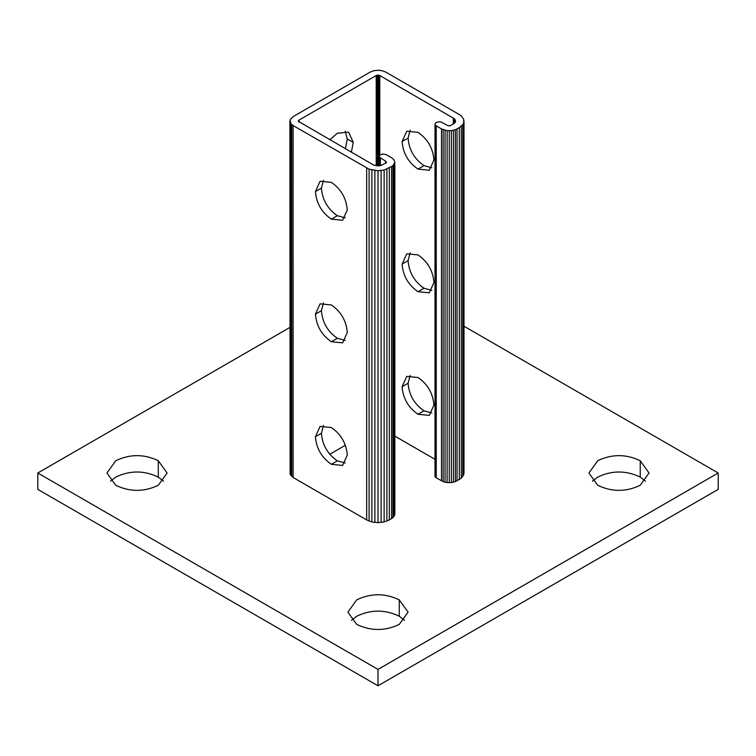 <?xml version="1.0" encoding="UTF-8"?>
<svg xmlns="http://www.w3.org/2000/svg" width="756" height="756" viewBox="0 0 756 756"><rect width="100%" height="100%" fill="white"/><g stroke="black" fill="none" stroke-linecap="round" stroke-linejoin="round"><path stroke-width="1.13" d="M418.011 169.117C408.353 162.464 403.042 153.27 402.088 141.533L406.756 131.223L418.011 132.347C427.679 139 432.99 148.195 433.944 159.922L429.276 170.232L418.011 169.117L424.003 165.659L431.865 167.804M410.149 130.202L408.079 138.083C409.005 149.773 414.316 158.968 424.003 165.659M331.355 219.145C321.687 212.493 316.386 203.298 315.432 191.57L320.1 181.26L331.355 182.376C341.022 189.028 346.324 198.223 347.278 209.96L342.619 220.27L331.355 219.145L337.346 215.696L345.209 217.841M323.492 180.23L321.413 188.112C322.349 199.811 327.66 209.006 337.346 215.696M418.011 291.703C408.353 285.04 403.042 275.855 402.088 264.118L406.756 253.808L418.011 254.923C427.679 261.576 432.99 270.771 433.944 282.508L429.276 292.818L418.011 291.703L424.003 288.244L431.865 290.389M410.149 252.778L408.079 260.659C409.005 272.358 414.316 281.553 424.003 288.244M331.355 341.731C321.687 335.078 316.386 325.883 315.432 314.146L320.1 303.846L331.355 304.961C341.022 311.614 346.324 320.809 347.278 332.536L342.619 342.846L331.355 341.731L337.346 338.272L345.209 340.417M323.492 302.816L321.413 310.697C322.349 322.396 327.66 331.582 337.346 338.272M418.011 414.279C408.353 407.626 403.042 398.431 402.088 386.703L406.756 376.394L418.011 377.509C427.679 384.161 432.99 393.356 433.944 405.084L429.276 415.394L418.011 414.279L424.003 410.82L431.865 412.965M410.149 375.363L408.079 383.245C409.005 394.944 414.316 404.129 424.003 410.82M331.355 464.316C321.687 457.654 316.386 448.469 315.432 436.732L320.1 426.422L331.355 427.537C341.022 434.19 346.324 443.385 347.278 455.121L342.619 465.431L331.355 464.316L337.346 460.858L345.209 463.003M323.492 425.392L321.413 433.273C322.349 444.972 327.66 454.167 337.346 460.858M329.767 139.813L337.346 133.226L348.601 132.111L353.269 142.421L351.351 152.277M345.36 148.819L347.278 138.962L345.209 131.081M464.004 326.242L718.2 473.001L378 669.41L37.8 473.001L289.907 327.442M158.287 485.276L167.095 473.001L158.287 460.725C144.112 453.94 129.938 453.94 115.762 460.725L106.955 473.001L115.762 485.276C129.938 492.052 144.112 492.052 158.287 485.276M640.237 485.276L649.045 473.001L640.237 460.725C626.062 453.94 611.887 453.94 597.712 460.725L588.905 473.001L597.712 485.276C611.887 492.052 626.062 492.052 640.237 485.276M399.262 624.399L408.07 612.124L399.262 599.848C385.087 593.063 370.912 593.063 356.737 599.848L347.93 612.124L356.737 624.399C370.912 631.175 385.087 631.175 399.262 624.399M289.907 121.083L290.115 474.229L293.12 477.48L366.669 519.939L371.867 521.952L378 522.651L384.133 521.952L389.331 519.939L392.978 517.662L394.83 514.146L394.83 162.228L392.978 165.753L384.133 170.034L378 170.743L369.098 169.183L293.12 125.572L290.739 123.511L290.115 119.845L293.12 116.604L370.232 72.085L373.795 70.705L378 70.223L382.205 70.705L385.768 72.085L459.317 114.543L461.311 115.942L463.702 119.278L463.702 122.888L462.785 124.627L459.317 127.632L455.367 129.73L451.408 130.684L447.127 130.684L441.495 128.945L435.711 125.534L435.002 124.182L435.711 122.822L438.404 121.782L440.852 121.924L447.864 125.666L450.236 125.798L454.97 122.755L455.547 121.083L454.271 118.664L379.786 75.534L378 75.109L376.214 75.534L299.111 120.053L298.422 121.366L298.422 120.799M435.002 124.182L435.002 476.091L436.24 477.82L443.167 481.648L447.127 482.593L451.408 482.593L455.367 481.648L461.311 478.132L463.702 474.806L464.004 473.001L464.004 121.083M394.83 436.136L435.002 459.327M329.767 454.271L345.36 445.265M718.2 473.001L718.2 489.368L378 685.777L37.8 489.368L37.8 473.001M378 685.777L378 669.41M110.499 481.185L115.762 477.093C129.938 470.308 144.112 470.308 158.287 477.093L163.551 481.185M592.449 481.185L597.712 477.093C611.887 470.308 626.062 470.308 640.237 477.093L645.501 481.185M351.474 620.307L356.737 616.216C370.912 609.43 385.087 609.43 399.262 616.216L404.526 620.307M298.422 121.366L373.804 165.12L378 165.857L380.892 165.526L386.174 162.786L385.938 161.425L379.21 156.917L379.843 155.084L382.536 154.044L385.711 154.404L391.608 157.749L393.989 159.799L394.83 162.228M386.316 162.512L386.316 161.945M386.174 162.786L386.174 161.671M385.938 163.041L385.938 161.425M385.626 163.258L385.626 161.198M380.362 165.611L380.362 158.165M379.843 165.706L379.843 157.796M379.446 165.772L379.446 157.371M379.21 165.781L379.21 156.917M379.125 165.791L379.125 156.435M394.623 515.384L394.623 163.466M393.989 516.565L393.989 164.657M392.978 517.662L392.978 165.753M391.608 518.625L391.608 166.717M389.331 519.939L389.331 168.03M386.902 521.092L386.902 169.183M384.133 521.952L384.133 170.034M381.128 522.472L381.128 170.563M378 522.651L378 170.743M374.872 522.472L374.872 170.563M371.867 521.952L371.867 170.034M369.098 521.092L369.098 169.183M366.669 519.939L366.669 168.03M293.12 477.48L293.12 125.572M291.759 476.516L291.759 124.608M290.739 475.42L290.739 123.511M290.115 474.229L290.115 122.321M463.702 474.806L463.702 122.888M462.785 476.535L462.785 124.627M461.311 478.132L461.311 126.224M459.317 479.54L459.317 127.632M457.04 480.854L457.04 128.945M455.367 481.648L455.367 129.73M453.468 482.233L453.468 130.315M451.408 482.593L451.408 130.684M449.272 482.715L449.272 130.797M447.127 482.593L447.127 130.684M445.067 482.233L445.067 130.315M443.167 481.648L443.167 129.73M441.495 480.854L441.495 128.945M436.24 477.82L436.24 125.912M435.711 477.452L435.711 125.534M435.324 477.027L435.324 125.118M435.078 476.563L435.078 124.655M455.395 121.933L455.395 120.232M454.97 122.755L454.97 119.42M454.271 123.511L454.271 118.664M453.326 124.173L453.326 118.002M379.786 155.141L379.786 75.534M379.399 155.594L379.399 75.354M378.964 165.8L378.964 75.222M378.491 165.829L378.491 75.137M378 165.857L378 75.109M377.509 165.829L377.509 75.137M377.036 165.8L377.036 75.222M376.601 165.772L376.601 75.354M376.214 165.715L376.214 75.534M299.111 122.113L299.111 120.053M298.79 121.896L298.79 120.28M298.563 121.64L298.563 120.525M402.088 141.533L408.079 138.083M315.432 191.57L321.413 188.112M402.088 264.118L408.079 260.659M315.432 314.146L321.413 310.697M402.088 386.703L408.079 383.245M315.432 436.732L321.413 433.273M347.278 138.962L353.269 142.421M158.287 477.093L158.287 460.725M640.237 477.093L640.237 460.725M399.262 616.216L399.262 599.848"/></g></svg>
